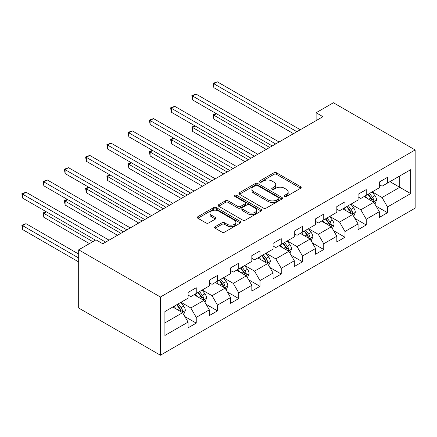 <?xml version="1.0" encoding="UTF-8"?>
<svg xmlns="http://www.w3.org/2000/svg" width="437" height="437" viewBox="0 0 437 437"><rect width="100%" height="100%" fill="white"/><g stroke="black" fill="none" stroke-linecap="round" stroke-linejoin="round"><path stroke-width="0.66" d="M284.553 196.448A1.322 0.765 0 0 0 286.421 196.448L300.629 188.249A1.89 1.093 0 0 0 301.186 187.478A1.89 1.093 0 0 0 300.629 186.703L276.561 172.806A1.89 1.093 0 0 0 273.89 172.806L259.682 181.011A1.322 0.765 0 0 0 259.294 181.552A1.322 0.765 0 0 0 259.682 182.092A1.322 0.765 0 0 0 261.555 182.092L263.391 181.027A6.052 3.496 0 0 1 271.951 181.027L273.955 182.185A6.052 3.496 0 0 1 275.725 184.66A6.052 3.496 0 0 1 273.955 187.129L272.114 188.189A1.322 0.765 0 0 0 271.727 188.729A1.322 0.765 0 0 0 272.114 189.27A1.322 0.765 0 0 0 273.988 189.27L275.829 188.21A6.052 3.496 0 0 1 284.383 188.21L286.388 189.368A6.052 3.496 0 0 1 288.163 191.838A6.052 3.496 0 0 1 286.388 194.307L284.553 195.372A1.322 0.765 0 0 0 284.165 195.907A1.322 0.765 0 0 0 284.553 196.448L284.553 195.372M215.19 226.694A1.89 1.093 0 0 0 214.633 227.464A1.89 1.093 0 0 0 215.19 228.234L221.941 232.134A1.89 1.093 0 0 0 224.618 232.134L240.394 223.023A1.89 1.093 0 0 0 240.945 222.253A1.89 1.093 0 0 0 240.394 221.483L216.326 207.586A1.89 1.093 0 0 0 213.649 207.586L197.874 216.697A1.89 1.093 0 0 0 197.322 217.468A1.89 1.093 0 0 0 197.874 218.238L206.029 222.946A1.89 1.093 0 0 0 208.706 222.946L215.457 219.052A1.89 1.093 0 0 0 216.009 218.276A1.89 1.093 0 0 0 215.457 217.506L211.41 215.168A5.058 2.922 0 0 1 209.929 213.103A5.058 2.922 0 0 1 213.054 210.405A5.058 2.922 0 0 1 218.566 211.038L234.412 220.188A5.058 2.922 0 0 1 235.893 222.253A5.058 2.922 0 0 1 232.768 224.951A5.058 2.922 0 0 1 227.256 224.318L224.618 222.794A1.89 1.093 0 0 0 221.941 222.794L215.19 226.694L215.19 228.234M415.15 149.946L333.415 102.761L316.115 112.746L322.927 116.679L102.793 243.775L95.982 239.842L78.682 249.827L160.417 297.018L415.15 149.946L415.15 208.149L160.417 355.215L160.417 297.018M263.527 208.127A1.89 1.093 0 0 0 266.199 208.127L281.98 199.015A1.89 1.093 0 0 0 282.531 198.245A1.89 1.093 0 0 0 281.98 197.475L257.912 183.578A1.89 1.093 0 0 0 255.235 183.578L239.46 192.684A1.89 1.093 0 0 0 238.902 193.46A1.89 1.093 0 0 0 239.46 194.23L263.527 208.127M235.374 196.737A1.322 0.765 0 0 1 236.717 196.923L236.717 195.35L261.184 209.476A1.89 1.093 0 0 1 261.741 210.252A1.89 1.093 0 0 1 261.184 211.022L245.408 220.128A1.89 1.093 0 0 1 242.732 220.128L218.664 206.237L218.664 204.691A1.89 1.093 0 0 0 218.112 205.461A1.89 1.093 0 0 0 218.664 206.237M218.664 204.691L225.416 200.791A1.89 1.093 0 0 1 228.092 200.791L237.854 206.428A1.89 1.093 0 0 0 240.525 206.428L245.004 203.844A1.89 1.093 0 0 0 245.561 203.068A1.89 1.093 0 0 0 245.004 202.298L234.844 196.432A1.322 0.765 0 0 1 234.456 195.891A1.322 0.765 0 0 1 235.275 195.186A1.322 0.765 0 0 1 236.717 195.35M184.867 316.563L196.24 323.129L196.24 317.388L209.318 309.838L209.318 315.58L217.489 310.86L217.489 305.119L230.567 297.57L230.567 303.311L238.744 298.591L238.744 292.85L251.821 285.301L251.821 291.042L259.993 286.322L259.993 280.581L273.07 273.032L273.07 278.773L281.242 274.054L281.242 268.313L294.32 260.763L294.32 266.504L302.497 261.785L302.497 256.044L315.574 248.495L315.574 254.236L323.746 249.516L323.746 243.775L336.823 236.226L336.823 241.967L344.995 237.247L344.995 231.506L358.072 223.952L358.072 229.698L366.244 224.979L366.244 219.237L379.321 211.683L379.321 217.429L387.499 212.71L387.499 206.969L410.654 193.596L410.654 169.687L399.757 175.98L399.757 187.304L410.654 193.596M196.24 323.129L188.068 327.848L188.068 322.107L164.913 335.474L164.913 311.565L188.068 298.198L188.068 292.457L196.24 287.737L196.24 293.478L209.318 285.929L209.318 280.188L217.489 275.468L217.489 281.209L230.567 273.66L230.567 267.919L238.744 263.2L238.744 268.941L251.821 261.392L251.821 255.65L259.993 250.931L259.993 256.672L273.07 249.123L273.07 243.382L281.242 238.662L281.242 244.403L294.32 236.854L294.32 231.113L302.497 226.393L302.497 232.134L315.574 224.585L315.574 218.844L323.746 214.125L323.746 219.866L336.823 212.316L336.823 206.575L344.995 201.856L344.995 207.597L358.072 200.048L358.072 194.307L366.244 189.587L366.244 195.328L379.321 187.779L379.321 182.032L387.499 177.318L387.499 183.059L410.654 169.687M194.061 294.735L203.871 300.399L190.794 307.948L180.984 302.284M188.068 295.051L190.794 296.625L196.24 293.478M190.794 307.948L196.24 317.388M203.871 300.399L209.318 309.838M215.31 282.466L225.121 288.13L212.043 295.68L202.233 290.015M209.318 282.783L212.043 284.356L217.489 281.209M212.043 295.68L217.489 305.119M225.121 288.13L230.567 297.57M236.564 270.197L246.37 275.862L233.292 283.411L223.487 277.746M230.567 270.514L233.292 272.087L238.744 268.941M233.292 283.411L238.744 292.85M246.37 275.862L251.821 285.301M257.814 257.928L267.624 263.593L254.547 271.142L244.736 265.478M251.821 258.245L254.547 259.818L259.993 256.672M254.547 271.142L259.993 280.581M267.624 263.593L273.07 273.032M279.063 245.66L288.873 251.324L275.796 258.873L265.986 253.209M273.07 245.976L275.796 247.55L281.242 244.403M275.796 258.873L281.242 268.313M288.873 251.324L294.32 260.763M300.317 233.391L310.123 239.055L297.045 246.605L287.24 240.94M294.32 233.708L297.045 235.281L302.497 232.134M297.045 246.605L302.497 256.044M310.123 239.055L315.574 248.495M321.566 221.122L331.372 226.787L318.294 234.336L308.489 228.671M315.574 221.439L318.294 223.012L323.746 219.866M318.294 234.336L323.746 243.775M331.372 226.787L336.823 236.226M342.816 208.853L352.626 214.518L339.549 222.067L329.738 216.402M336.823 209.17L339.549 210.743L344.995 207.597M339.549 222.067L344.995 231.506M352.626 214.518L358.072 223.952M364.065 196.584L373.875 202.249L360.798 209.798L350.987 204.134M358.072 196.901L360.798 198.474L366.244 195.328M360.798 209.798L366.244 219.237M373.875 202.249L379.321 211.683M389.946 181.645L399.757 187.304L382.047 197.529L372.242 191.865M379.321 184.632L382.047 186.206L387.499 183.059M382.047 197.529L387.499 206.969M78.682 249.827L78.682 308.03L160.417 355.215M316.115 112.746L316.115 120.612M164.913 322.894L182.617 312.668L172.812 307.003M182.617 312.668L188.068 322.107M376.12 206.138L387.499 212.71M354.871 218.407L366.244 224.979M333.622 230.681L344.995 237.247M312.373 242.95L323.746 249.516M291.118 255.219L302.497 261.785M269.869 267.488L281.242 274.054M248.62 279.756L259.993 286.322M227.366 292.025L238.744 298.591M206.117 304.294L217.489 310.86M285.082 196.639L286.388 195.88A6.052 3.496 0 0 0 288.163 193.411L288.163 191.838M275.725 184.66L275.725 186.233A6.052 3.496 0 0 1 273.955 188.702L272.644 189.456M300.607 188.265L276.561 174.379A1.89 1.093 0 0 0 273.89 174.379L260.212 182.278M281.952 199.032L257.912 185.151A1.89 1.093 0 0 0 255.235 185.151L239.481 194.247M278.637 198.786A1.322 0.765 0 0 0 279.024 198.245A1.322 0.765 0 0 0 278.637 197.704L257.508 185.507A1.322 0.765 0 0 0 255.634 185.507L253.7 186.626A6.052 3.496 0 0 0 251.925 189.095A6.052 3.496 0 0 0 253.7 191.57L268.138 199.906A6.052 3.496 0 0 0 276.697 199.906L278.637 198.786L278.637 200.359A1.322 0.765 0 0 0 279.024 199.818L279.024 198.245M251.925 189.095L251.925 190.669A6.052 3.496 0 0 0 253.7 193.138L253.7 191.57M278.637 200.359L276.697 201.479A6.052 3.496 0 0 1 268.138 201.479L253.7 193.138M218.691 206.248L225.416 202.364L225.416 200.791M245.561 203.068L245.561 204.642A1.89 1.093 0 0 1 245.004 205.417L240.525 208.001A1.89 1.093 0 0 1 237.854 208.001L228.092 202.364A1.89 1.093 0 0 0 225.416 202.364M236.717 196.923L261.162 211.038M247.981 212.278A5.058 2.922 0 0 0 253.493 212.906A5.058 2.922 0 0 0 256.617 210.208A5.058 2.922 0 0 0 255.137 208.143L249.554 204.92A1.89 1.093 0 0 0 246.878 204.92L242.398 207.509A1.89 1.093 0 0 0 241.847 208.28A1.89 1.093 0 0 0 242.398 209.05L247.981 212.278L247.981 213.846A5.058 2.922 0 0 0 253.493 214.48A5.058 2.922 0 0 0 256.617 211.781L256.617 210.208M241.847 208.28L241.847 209.853A1.89 1.093 0 0 0 242.398 210.623L242.398 209.05M247.981 213.846L242.398 210.623M235.893 222.253L235.893 223.826A5.058 2.922 0 0 1 232.768 226.524A5.058 2.922 0 0 1 227.256 225.891L224.618 224.367A1.89 1.093 0 0 0 221.941 224.367L215.212 228.251M209.929 213.103L209.929 214.676A5.058 2.922 0 0 0 211.41 216.741L211.41 215.168M215.43 219.063L211.41 216.741M240.366 223.039L216.326 209.159A1.89 1.093 0 0 0 213.649 209.159L197.901 218.254M374.951 204.112L376.574 200.031A5.107 2.95 -120 0 0 374.941 195.683L372.133 191.93M367.227 198.409L365.321 195.863M216.446 113.713L213.857 115.21L213.857 119.143L266.259 149.394M373.083 201.79L373.706 201.14L373.815 200.25A5.107 2.95 -120 0 0 372.351 197.174L369.544 193.422M368.265 194.159L371.384 198.327A2.6 1.502 60 0 1 371.854 199.114L373.815 200.25M367.91 194.367L370.718 198.119A5.107 2.95 60 0 1 372.182 201.189M213.857 119.143L213.103 114.778L269.662 147.433M213.103 114.778L216.146 113.544M296.909 131.701L213.857 83.751L217.26 81.785L300.317 129.734M293.506 133.667L213.857 87.684L213.857 83.751L213.103 83.32L217.26 81.785M213.857 87.684L213.103 83.32M353.702 216.381L355.319 212.3A5.107 2.95 -120 0 0 353.691 207.952L350.878 204.199M345.978 210.678L344.066 208.132M195.192 125.982L192.602 127.478L192.602 131.411L245.01 161.668M351.834 214.059L352.451 213.409L352.566 212.519A5.107 2.95 -120 0 0 351.102 209.443L348.294 205.69M347.011 206.433L350.13 210.596A2.6 1.502 60 0 1 350.605 211.382L352.566 212.519M346.656 206.635L349.469 210.388A5.107 2.95 60 0 1 350.927 213.458M192.602 131.411L191.854 127.047L248.413 159.702M191.854 127.047L194.891 125.812M332.448 228.649L334.07 224.569A5.107 2.95 -120 0 0 332.442 220.221L329.629 216.468M324.729 222.946L322.817 220.401M173.942 138.25L171.353 139.747L171.353 143.68L223.755 173.937M330.585 226.328L331.202 225.678L331.312 224.787A5.107 2.95 -120 0 0 329.853 221.712L327.04 217.959M325.762 218.702L328.881 222.865A2.6 1.502 60 0 1 329.356 223.651L331.312 224.787M325.407 218.904L328.22 222.657A5.107 2.95 60 0 1 329.678 225.727M171.353 143.68L170.605 139.316L227.164 171.97M170.605 139.316L173.642 138.081M275.66 143.97L192.602 96.02L196.011 94.053L279.063 142.003M272.251 145.936L192.602 99.953L192.602 96.02L191.854 95.588L196.011 94.053M192.602 99.953L191.854 95.588M254.41 156.238L171.353 108.289L174.762 106.322L257.814 154.272M251.002 158.205L171.353 112.222L171.353 108.289L170.605 107.857L174.762 106.322M171.353 112.222L170.605 107.857M311.199 240.918L312.821 236.838A5.107 2.95 -120 0 0 311.188 232.489L308.38 228.737M303.48 235.215L301.568 232.67M152.693 150.519L150.104 152.016L150.104 155.949L202.506 186.206M309.33 238.597L309.953 237.947L310.062 237.056A5.107 2.95 -120 0 0 308.604 233.981L305.791 230.228M304.513 230.971L307.632 235.133A2.6 1.502 60 0 1 308.101 235.92L310.062 237.056M304.157 231.173L306.965 234.926A5.107 2.95 60 0 1 308.429 237.996M150.104 155.949L149.356 151.584L205.914 184.239M149.356 151.584L152.393 150.35M289.95 253.187L291.566 249.106A5.107 2.95 -120 0 0 289.939 244.758L287.131 241.006M282.226 247.484L280.319 244.939M131.439 162.788L128.855 164.285L128.855 168.218L181.257 198.474M288.081 250.865L288.699 250.215L288.813 249.325A5.107 2.95 -120 0 0 287.349 246.255L284.542 242.497M283.263 243.24L286.382 247.402A2.6 1.502 60 0 1 286.852 248.189L288.813 249.325M282.903 243.442L285.716 247.195A5.107 2.95 60 0 1 287.18 250.264M128.855 168.218L128.101 163.853L184.66 196.508M128.101 163.853L131.144 162.619M268.7 265.456L270.317 261.375A5.107 2.95 -120 0 0 268.689 257.027L265.876 253.274M260.976 259.758L259.065 257.207M110.19 175.057L107.6 176.553L107.6 180.486L160.008 210.743M266.832 263.134L267.449 262.484L267.564 261.594A5.107 2.95 -120 0 0 266.1 258.524L263.287 254.766M262.009 255.508L265.128 259.671A2.6 1.502 60 0 1 265.603 260.457L267.564 261.594M261.654 255.711L264.467 259.463A5.107 2.95 60 0 1 265.925 262.533M107.6 180.486L106.852 176.122L163.411 208.777M106.852 176.122L109.889 174.887M233.156 168.507L150.104 120.557L153.507 118.591L236.564 166.541M229.753 170.474L150.104 124.49L150.104 120.557L149.356 120.126L153.507 118.591M150.104 124.49L149.356 120.126M211.907 180.776L128.855 132.826L132.258 130.86L215.31 178.809M208.504 182.742L128.855 136.759L128.855 132.826L128.101 132.395L132.258 130.86M128.855 136.759L128.101 132.395M190.658 193.045L107.6 145.095L111.009 143.128L194.061 191.078M187.249 195.011L107.6 149.028L107.6 145.095L106.852 144.663L111.009 143.128M107.6 149.028L106.852 144.663M247.446 277.724L249.068 273.644A5.107 2.95 -120 0 0 247.44 269.296L244.627 265.543M239.727 272.027L237.815 269.476M88.94 187.326L86.351 188.822L86.351 192.755L138.753 223.012M245.583 275.403L246.2 274.753L246.31 273.862A5.107 2.95 -120 0 0 244.851 270.793L242.038 267.034M240.76 267.777L243.879 271.94A2.6 1.502 60 0 1 244.354 272.732L246.31 273.862M240.405 267.979L243.218 271.732A5.107 2.95 60 0 1 244.676 274.802M86.351 192.755L85.603 188.391L142.162 221.046M85.603 188.391L88.64 187.156M169.403 205.314L86.351 157.364L89.754 155.397L172.812 203.347M166 207.28L86.351 161.297L86.351 157.364L85.603 156.932L89.754 155.397M86.351 161.297L85.603 156.932M226.197 289.993L227.819 285.913A5.107 2.95 -120 0 0 226.186 281.565L223.378 277.812M218.473 284.296L216.566 281.745M67.691 199.6L65.102 201.091L65.102 205.024L117.504 235.281M224.328 287.672L224.951 287.022L225.06 286.131A5.107 2.95 -120 0 0 223.602 283.061L220.789 279.309M219.511 280.046L222.63 284.208A2.6 1.502 60 0 1 223.099 285L225.06 286.131M219.155 280.248L221.963 284.001A5.107 2.95 60 0 1 223.427 287.071M65.102 205.024L64.354 200.659L120.912 233.314M64.354 200.659L67.391 199.425M148.154 217.582L65.102 169.632L68.505 167.666L151.563 215.616M144.751 219.549L65.102 173.565L65.102 169.632L64.354 169.201L68.505 167.666M65.102 173.565L64.354 169.201M204.948 302.262L206.564 298.181A5.107 2.95 -120 0 0 204.937 293.833L202.123 290.081M197.224 296.565L195.317 294.014M46.437 211.869L43.847 213.36L43.847 217.293L89.443 243.617M203.079 299.94L203.697 299.29L203.811 298.4A5.107 2.95 -120 0 0 202.347 295.33L199.54 291.577M198.256 292.315L201.375 296.477A2.6 1.502 60 0 1 201.85 297.269L203.811 298.4M197.901 292.517L200.714 296.27A5.107 2.95 60 0 1 202.178 299.345M43.847 217.293L43.099 212.928L92.846 241.65M43.099 212.928L46.136 211.694M126.905 229.851L43.847 181.901L47.256 179.935L130.308 227.885M123.496 231.818L43.847 185.834L43.847 181.901L43.099 181.47L47.256 179.935M43.847 185.834L43.099 181.47M183.693 314.531L185.315 310.45A5.107 2.95 -120 0 0 183.687 306.102L180.874 302.349M175.974 308.833L174.063 306.282M78.682 254.077L26.007 223.662L22.598 225.629L22.598 229.562L78.682 261.943M181.83 312.209L182.447 311.559L182.562 310.669A5.107 2.95 -120 0 0 181.098 307.599L178.285 303.846M177.007 304.584L180.126 308.746A2.6 1.502 60 0 1 180.601 309.538L182.562 310.669M176.652 304.786L179.465 308.538A5.107 2.95 60 0 1 180.923 311.614M22.598 229.562L21.85 225.197L78.682 258.01M21.85 225.197L26.007 223.662M105.656 242.12L22.598 194.17L26.007 192.204L109.059 240.153M95.435 240.153L22.598 198.103L22.598 194.17L21.85 193.738L26.007 192.204M22.598 198.103L21.85 193.738M286.388 195.88L286.388 194.307M272.114 189.27L272.114 188.189M273.955 188.702L273.955 187.129M259.682 182.092L259.682 181.011M273.89 174.379L273.89 172.806M276.561 174.379L276.561 172.806M300.629 188.249L300.629 186.703M239.46 194.23L239.46 192.684M255.235 185.151L255.235 183.578M257.912 185.151L257.912 183.578M281.98 199.015L281.98 197.475M268.138 201.479L268.138 199.906M276.697 201.479L276.697 199.906M228.092 202.364L228.092 200.791M237.854 208.001L237.854 206.428M240.525 208.001L240.525 206.428M245.004 205.417L245.004 203.844M261.184 211.022L261.184 209.476M221.941 224.367L221.941 222.794M224.618 224.367L224.618 222.794M227.256 225.891L227.256 224.318M215.457 219.052L215.457 217.506M197.874 218.238L197.874 216.697M213.649 209.159L213.649 207.586M216.326 209.159L216.326 207.586M240.394 223.023L240.394 221.483M373.373 201.954L376.536 200.13M372.351 197.174L374.941 195.683M368.724 199.272L370.718 198.119M352.118 214.223L355.286 212.398M351.102 209.443L353.691 207.952M347.47 211.541L349.469 210.388M330.869 226.497L334.037 224.667M329.853 221.712L332.442 220.221M326.221 223.81L328.22 222.657M309.62 238.766L312.788 236.936M308.604 233.981L311.188 232.489M304.971 236.078L306.965 234.926M288.371 251.035L291.534 249.205M287.349 246.255L289.939 244.758M283.722 248.347L285.716 247.195M267.116 263.303L270.285 261.473M266.1 258.524L268.689 257.027M262.468 260.616L264.467 259.463M245.867 275.572L249.035 273.742M244.851 270.793L247.44 269.296M241.219 272.885L243.218 271.732M224.618 287.841L227.786 286.011M223.602 283.061L226.186 281.565M219.969 285.153L221.963 284.001M203.363 300.11L206.532 298.28M202.347 295.33L204.937 293.833M198.72 297.422L200.714 296.27M182.114 312.379L185.283 310.549M181.098 307.599L183.687 306.102M177.466 309.691L179.465 308.538"/></g></svg>
